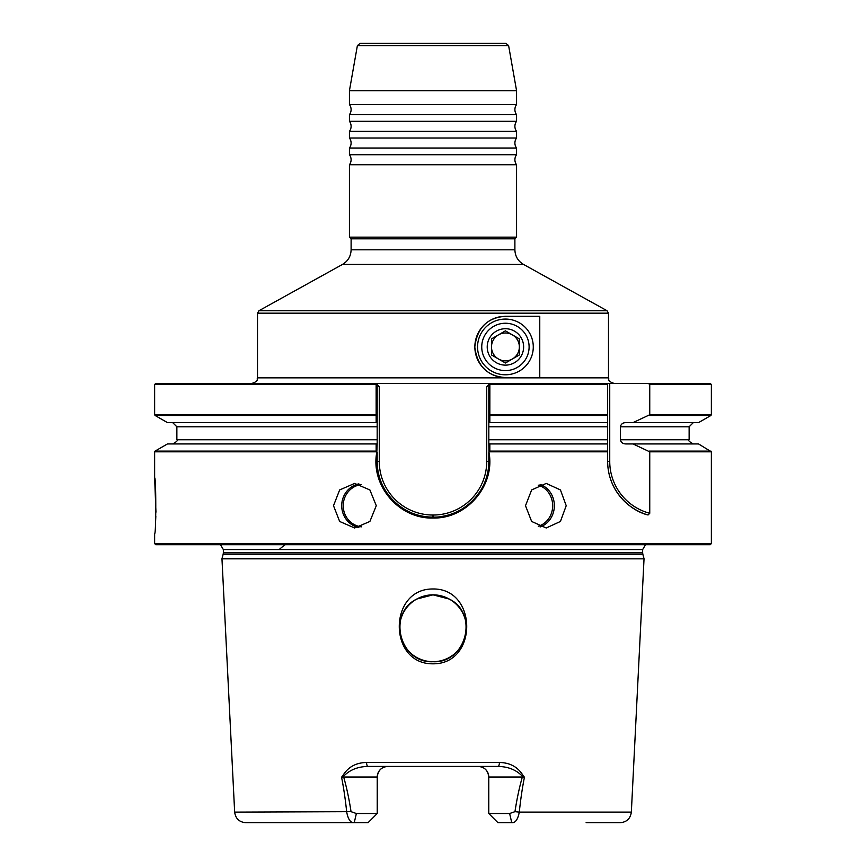 <?xml version="1.0" encoding="UTF-8"?>
<svg xmlns="http://www.w3.org/2000/svg" width="866" height="866" viewBox="0 0 866 866"><rect width="100%" height="100%" fill="white"/><g stroke="black" fill="none" stroke-linecap="round" stroke-linejoin="round"><path stroke-width="1.3" d="M342.492 264.422L258.945 310.732L607.055 310.732L523.508 264.422L342.492 264.422C348.013 261.11 350.882 256.239 351.109 249.798L351.109 238.832L349.431 237.154L516.569 237.154L516.569 164.746L349.431 164.746A8.357 8.357 0 0 0 349.431 154.722L516.569 154.722L516.569 148.032L349.431 148.032A8.357 8.357 0 0 0 349.431 138.008L516.569 138.008L516.569 131.329L349.431 131.329A8.357 8.357 0 0 0 349.431 121.294L516.569 121.294L516.569 114.615L349.431 114.615A8.357 8.357 0 0 0 349.431 104.58L516.569 104.58L516.569 90.692L349.431 90.692L349.431 104.58M516.569 148.032A8.357 8.357 0 0 1 516.569 138.008M516.569 164.746A8.357 8.357 0 0 1 516.569 154.722M516.569 131.329A8.357 8.357 0 0 1 516.569 121.294M516.569 114.615A8.357 8.357 0 0 1 516.569 104.58M376.158 415.464L155.057 415.464L167.463 422.619L376.158 422.619L376.136 384.536L154.635 384.536L155.75 383.421L710.25 383.421L711.365 384.536L649.749 384.536L649.749 414.738L633.014 422.619L698.537 422.619L710.943 415.464L649.219 415.464M357.387 45.606L360.126 43.3L505.874 43.3L508.613 45.606L357.387 45.606L349.431 90.692M505.419 370.605A23.674 23.674 0 0 1 481.745 346.93A23.674 23.674 0 0 1 505.419 323.245A23.674 23.674 0 0 1 529.104 346.93A23.674 23.674 0 0 1 505.419 370.605M477.567 346.93A27.853 27.853 0 0 1 505.419 319.067A27.853 27.853 0 0 1 533.283 346.93A27.853 27.853 0 0 1 505.419 374.783A27.853 27.853 0 0 1 477.567 346.93M376.277 505.701L369.89 489.95L354.638 483.423L339.645 489.94L333.507 505.701L339.656 521.462L354.638 527.989L369.89 521.462L376.277 505.701M566.212 505.701L560.443 489.95L546.219 483.423L531.648 489.94L525.5 505.701L531.648 521.462L546.219 527.989L560.432 521.462L566.212 505.701M154.635 543.588L155.75 544.703L710.25 544.703L711.365 543.588L154.635 543.588L154.635 533.553C156.151 535.296 156.161 476.17 154.635 477.848L155.956 512.185M155.826 516.374L155.599 521.278M433 588.977C388.055 588.534 388.022 664.395 433 663.811C478.173 664.265 477.74 588.35 433 588.977M433 594.845L416.719 599.066L433 594.845A33.428 33.428 0 0 0 399.572 628.272A33.428 33.428 0 0 0 433 661.7C399.778 663.616 386.799 613.583 416.719 599.066C386.821 613.507 399.778 663.659 433 661.7C466.222 663.616 479.201 613.583 449.281 599.066C479.179 613.507 466.222 663.659 433 661.7A33.428 33.428 0 0 0 466.428 628.272A33.428 33.428 0 0 0 433 594.845L449.281 599.066L437.233 595.115M279.155 549.574A66.855 66.855 0 0 1 285.195 544.703M351.109 238.832L514.891 238.832L516.569 237.154M523.93 777.019L523.086 777.019C516.926 770.145 508.569 766.616 498.037 766.432A4.178 1.386 -90 0 0 499.422 762.459C510.68 762.719 518.853 767.568 523.93 777.019L524.471 777.019C522.328 787.746 520.607 799.448 519.297 812.113L631.346 812.113C630.437 818.587 626.724 822.115 620.218 822.7L586.109 822.7M633.014 422.619L626.021 422.619C622.968 422.597 621.074 423.983 620.348 426.797L620.348 439.755C621.074 442.569 622.957 443.955 626.021 443.933L633.014 443.933L649.749 451.825L649.749 513.278L648.049 514.978C631.141 511.102 607.716 491.682 607.651 461.416L607.651 383.421M376.331 383.421L377.175 384.536L376.136 384.536L376.331 383.421L379.265 386.864L379.265 461.416A53.627 53.627 0 0 0 432.881 515.032L433.119 515.032A53.627 53.627 0 0 0 486.735 461.416L486.735 386.864L489.669 383.421L489.864 384.536L489.842 422.619L488.825 422.619L488.825 443.933L489.842 443.933L489.842 451.099L488.987 452.42C495.33 485.534 466.785 518.951 433 518.03C399.064 519.102 370.291 485.48 376.818 452.171L376.158 451.099L376.158 443.933L377.175 443.933L377.175 422.619L376.158 422.619M539.767 377.565L505.419 377.565C487.396 376.277 477.188 366.08 474.785 346.974C477.112 327.835 487.331 317.606 505.419 316.285L539.767 316.285L539.767 377.565M648.32 383.421L649.749 384.536M489.842 422.619L607.651 422.619M489.842 443.933L607.651 443.933M633.014 443.933L698.537 443.933L711.365 451.825L649.749 451.825M376.158 451.099L155.057 451.099L167.463 443.933L376.158 443.933M509.63 813.51L514.967 811.659C516.861 799.145 519.319 787.605 522.328 777.019L488.77 777.019L488.77 813.51L509.63 813.51L511.763 822.7L497.961 822.7L488.77 813.51M514.967 811.659L519.297 812.113C517.836 819.539 515.324 823.068 511.763 822.7M343.672 777.019L377.23 777.019A10.587 10.587 0 0 1 387.816 766.432C381.516 766.93 377.987 770.459 377.23 777.019L377.23 813.51L356.37 813.51L351.033 811.659C349.139 799.145 346.681 787.605 343.672 777.019L343.066 777.019M488.77 777.019C488.023 770.469 484.495 766.94 478.184 766.432A10.587 10.587 0 0 1 488.77 777.019A10.587 10.587 0 0 0 478.184 766.432M377.23 813.51L368.039 822.7L354.237 822.7C350.687 823.079 348.175 819.55 346.703 812.113C345.393 799.448 343.672 787.746 341.529 777.019L342.07 777.019C347.147 767.568 355.32 762.719 366.578 762.459L499.422 762.459M356.37 813.51L354.237 822.7L245.782 822.7C239.276 822.115 235.563 818.587 234.654 812.113L351.033 811.659M498.037 766.432L367.963 766.432C357.431 766.616 349.074 770.145 342.914 777.019L342.07 777.019M523.086 777.019L522.328 777.019M379.265 461.416L377.175 461.416A55.716 55.716 0 0 0 432.881 517.121A55.716 55.716 0 0 1 377.175 461.416L377.175 452.377L377.175 461.416C376.407 491.174 403.101 517.89 432.881 517.121L433.119 517.121C462.996 517.825 489.517 491.249 488.825 461.416L488.825 452.507L488.825 461.416A55.716 55.716 0 0 1 481.355 489.279A55.716 55.716 0 0 0 488.825 461.416L486.735 461.416M377.175 384.536L377.175 422.619M377.175 443.933L376.818 452.171M488.987 452.42L488.825 443.933M488.825 422.619L488.825 384.407L489.669 383.421M377.175 384.407L379.265 386.864M376.255 415.182L377.175 414.608M488.825 414.608L489.745 415.182M486.735 386.864L488.825 384.407M489.842 451.099L607.651 451.099L607.651 439.755L488.825 439.755M488.825 426.797L607.651 426.797L607.651 415.464L489.842 415.464M648.049 514.978A55.716 55.716 0 0 1 607.651 461.416A55.716 55.716 0 0 0 648.049 514.978M367.963 766.432A4.178 1.386 -90 0 1 366.578 762.459M477.588 494.973A55.716 55.716 0 0 1 475.488 497.593A55.716 55.716 0 0 0 477.588 494.973M469.329 503.752A55.716 55.716 0 0 1 468.041 504.824A55.716 55.716 0 0 0 469.329 503.752M464.988 507.108A55.716 55.716 0 0 1 440.87 516.58A55.716 55.716 0 0 0 464.988 507.108M499.714 316.826A30.646 30.646 0 0 0 505.419 377.565M498.459 358.989A13.932 13.932 0 0 0 519.351 346.93A13.932 13.932 0 0 0 498.459 334.861A13.932 13.932 0 0 0 498.459 358.989M514.523 362.692A18.208 18.208 0 0 0 521.191 337.827A18.208 18.208 0 0 0 496.326 331.158A18.208 18.208 0 0 0 489.658 356.034A18.208 18.208 0 0 0 514.523 362.692M505.419 363.006L519.351 354.963L519.351 338.887L505.419 330.844L491.498 338.887L491.498 354.963L505.419 363.006M257.505 377.847L608.495 377.847L608.495 313.167L257.505 313.167L257.505 377.847C256.444 379.492 259.551 380.769 251.941 383.421M540.092 484.44A22.289 20.362 -90 0 1 554.348 505.701A22.289 20.362 -90 0 1 540.092 526.961M538.262 526.247A21.26 19.42 90 0 0 552.681 505.701A21.26 19.42 90 0 0 538.262 485.166M358.87 527.546A22.289 21.379 90 0 1 341.713 505.701A22.289 21.379 90 0 1 358.87 483.856M361.436 484.57A21.26 20.394 -90 0 0 343.217 505.701A21.26 20.394 -90 0 0 361.436 526.842M234.654 812.113L221.967 558.841L644.033 558.841L221.988 558.624L223.168 554.229L642.832 554.229L644.012 558.624M223.168 554.229L223.352 552.779L642.648 552.779L642.648 549.574L645.516 544.703M223.352 552.779L223.352 549.574L642.648 549.574M351.109 249.798L514.891 249.798L514.891 238.832M607.651 451.825L489.452 451.825M607.651 384.536L488.825 384.536M489.864 414.738L607.651 414.738M649.749 414.738L711.365 414.738L711.365 384.536M620.348 426.797L689.13 426.797L693.309 422.619M620.348 439.755L689.13 439.755L689.13 426.797M649.219 451.099L710.943 451.099M376.548 451.825L154.635 451.825L154.635 477.848M154.635 384.536L154.635 414.738L376.136 414.738M377.175 439.755L176.87 439.755L176.87 426.797L377.175 426.797M609.74 383.421L609.74 461.416A53.627 53.627 0 0 0 649.749 513.278M609.74 461.416L607.651 461.416M433.119 517.121L433.119 515.032M432.881 517.121L432.881 515.032M223.352 549.574L220.484 544.703M508.613 45.606L516.569 90.692M631.346 812.113L644.033 558.841M711.365 543.588L711.365 451.825M607.055 310.732L608.495 313.167M349.431 237.154L349.431 164.746M258.945 310.732L257.505 313.167M711.365 414.738L710.943 415.464M689.13 439.755C687.929 440.35 689.314 441.747 693.309 443.933M154.635 414.738L155.057 415.464M176.87 426.797L172.691 422.619M176.87 439.755C178.071 440.361 176.686 441.757 172.691 443.933M155.057 451.099L154.635 451.825M523.508 264.422C517.987 261.11 515.118 256.239 514.891 249.798M642.832 554.229L642.648 552.779M349.431 121.294L349.431 114.615M349.431 138.008L349.431 131.329M349.431 154.722L349.431 148.032M608.495 377.847C609.556 379.492 606.449 380.769 614.059 383.421"/></g></svg>
